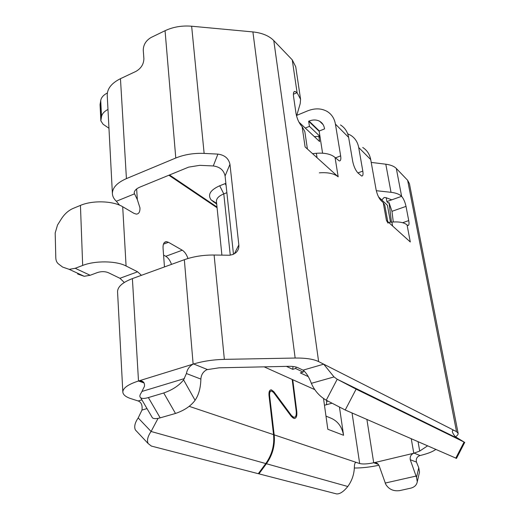 <?xml version="1.0" encoding="UTF-8"?>
<svg xmlns="http://www.w3.org/2000/svg" width="520" height="520" viewBox="0 0 520 520"><rect width="100%" height="100%" fill="white"/><g stroke="black" fill="none" stroke-linecap="round" stroke-linejoin="round"><path stroke-width="0.78" d="M141.895 399.861L138.184 400.966L131.131 398.723C125.775 396.988 123.006 394.738 122.824 391.982C123.006 387.998 128.226 384.339 138.502 381.004L139.451 380.796C143.149 380.738 144.82 382.584 144.469 386.341L141.336 392.672C139.659 395.044 139.431 396.74 140.667 397.755C142.058 398.716 144.625 398.658 148.363 397.572L163.728 392.984C172.53 389.89 179.147 385.528 183.58 379.886L195.078 400.303L195.923 398.95C199.017 393.841 200.668 387.218 200.876 379.093C201.188 374.719 203.197 371.585 206.895 369.688L219.108 367.816L288.464 366.327C292.597 366.262 295.718 366.71 297.817 367.666L303.043 370.162C306.163 372.548 308.932 376.942 311.35 383.331C314.561 390.696 319.527 396.318 326.248 400.199L345.228 410.007L456.495 458.387M141.427 275.314L137.612 271.811L126.081 265.993L122.694 206.739L133.972 213.35L136.285 214.117C138.859 214 140.082 211.906 139.952 207.844L137.332 199.596L134.212 193.147C134.232 190.756 136.136 188.74 139.925 187.103L188.656 167.128L199.771 165.334L213.285 165.958C219.882 166.836 223.815 170.17 225.082 175.975L233.474 254.267M455.774 458.192L464.087 442.039L356.115 389.142L337.214 379.249L334.016 376.928L323.7 364.169L318.624 361.595C313.514 359.106 305.689 357.923 295.146 358.04L224.354 359.365L214.11 255.028C203.379 254.936 193.453 256.497 184.34 259.708L132.392 278.603C122.609 282.353 117.663 286.721 117.552 291.694L122.824 391.982M214.11 255.028L229.678 255.229L232.973 254.475L235.742 252.824C238.082 250.731 239.115 248.105 238.836 244.933L229.957 164.314C228.65 158.424 224.64 155.019 217.912 154.109L204.133 153.406C193.875 152.984 184.425 154.524 175.78 158.015L126.425 178.607C117.124 182.715 112.444 187.694 112.392 193.537C112.515 196.319 113.835 198.894 116.356 201.253L119.581 205.192M319.351 172.835C327.906 172.211 334.178 173.537 338.175 176.819L305.11 146.946L302.107 126.607C299.111 123.344 297.076 118.95 296.01 113.425L293.521 96.343C293.111 93.028 293.625 91.39 295.074 91.435L297.089 92.671L292.247 59.845L295.731 66.755L300.579 99.307L300.216 103.61L296.569 116.084M292.247 59.845L273.78 40.58C269.029 35.789 262.067 32.903 252.902 31.922L191.646 26.221C181.987 25.435 173.128 26.93 165.061 30.706L151.157 37.447C146.029 40.462 143.397 44.675 143.26 50.095L143.884 58.689C143.734 64.181 141.095 68.413 135.954 71.389L120.458 78.683C111.638 83.096 107.224 88.608 107.224 95.225L112.392 193.537M293.371 94.25L297.089 92.671L300.579 99.307M319.351 130.975L309.043 121.082C313.001 119.541 316.563 119.613 319.716 121.303C322.335 122.85 323.928 125.255 324.5 128.512L324.558 128.888L319.131 131.066L322.582 153.192M312.52 153.641L316.368 153.283C324.844 152.678 331.071 154.076 335.056 157.476L338.175 176.819L335.056 157.476L339.293 160.953C340.691 161.005 341.14 159.309 340.646 155.87L335.426 124.124L348.634 137.391L352.703 161.369C353.756 166.368 355.478 170.203 357.884 172.887L361.666 176.046C362.941 176.085 363.318 174.441 362.804 171.1L357.923 172.926M347.678 133.79L350.623 135.22C354.978 137.956 357.669 142.051 358.703 147.511L362.804 171.1M455.455 436.846C457.385 435.584 458.276 434.421 458.14 433.362L456.521 431.626L453.576 430.144C451.51 430.417 452.069 432.588 455.247 436.657L464.087 442.039M371.215 162.409L385.808 164.209C390.644 164.853 394.147 166.27 396.318 168.474L407.628 180.278L409.422 183.658L458.14 433.362M396.318 168.474L401.615 196.319C403.553 198.588 405.015 201.942 406.016 206.388L408.733 220.61C409.299 223.873 409.026 225.492 407.934 225.466L407.056 224.926C404.105 222.456 399.054 221.507 391.892 222.086L388.629 222.404M387.764 221.624L384.826 205.426L383.221 202.599L386.445 220.428L410.3 241.982L407.056 224.926M388.043 223.165L386.445 220.428L383.221 202.599L380.919 200.447C378.729 198.003 377.104 194.369 376.064 189.547L370.715 159.582C369.675 154.226 367.01 150.196 362.726 147.485M335.426 124.124C334.412 118.463 331.663 114.244 327.19 111.469C321.392 108.212 314.834 108.023 307.502 110.916L296.79 115.349M348.634 137.391C347.607 131.846 344.89 127.699 340.483 124.943M107.972 109.434C104.241 111.403 102.089 113.802 101.523 116.63L100.848 120.835L100.061 104.689L100.731 100.406C101.302 97.461 103.513 94.984 107.361 92.976M309.043 121.082L308.659 121.238L309.439 126.36L305.253 128.056M302.107 126.607L304.824 131.56L307.424 149.032M308.659 121.238L319.176 131.32M309.439 126.36L319.956 136.363M100.848 120.835L103.064 124.222L108.966 128.258M386.185 197.678L386.893 201.572L388.018 202.963L389.051 202.599L391.969 211.322L393.289 221.969M386.893 201.572L401.615 196.319C399.438 194.227 395.909 192.894 391.021 192.316L376.304 190.697M391.781 199.83L385.885 197.645L384.183 197.464L381.778 199.966M427.538 445.881L419.718 451.068L413.79 453.245L411.262 438.789M164.463 266.942L163.053 248.092C162.897 243.886 164.066 241.742 166.562 241.664L168.461 242.294L182.273 250.205C184.711 251.764 186.608 254.534 187.974 258.512M158.067 418.36L151.086 431.483C147.745 436.312 146.757 440.329 148.122 443.534L151.398 446.082L258.284 473.694L265.772 463.56C271.973 454.792 274.567 445.153 273.553 434.642L269.016 395.551C268.73 391.742 269.522 389.831 271.388 389.825L273.812 391.664L291.473 415.512L293.852 417.339L292.494 417.703M292.182 379.457L296.212 411.184C296.569 415.266 295.783 417.32 293.852 417.339M168.87 175.24L217.081 207.76M163.573 255.073L165.789 256.288L182.273 250.205M171.496 264.381C170.138 260.488 168.233 257.79 165.789 256.288M122.694 206.739C113.217 200.857 92.625 200.122 80.444 205.394L73.197 208.39C68.484 210.425 64.506 213.98 61.256 219.063L57.505 225.069L55.185 232.993L55.802 257.829C55.907 260.565 56.81 262.613 58.513 263.965L62.589 267.053L69.219 269.353L75.212 268.288L90.148 275.275L84.221 276.296L77.636 274.001M90.148 275.275L97.52 272.519C101.394 271.323 104.956 271.362 108.219 272.63L119.931 278.284L124.299 282.464M224.354 359.365C213.356 359.632 203.112 361.166 193.622 363.961L193.135 364.137L184.34 259.708M339.476 407.245L343.564 435.286C341.946 426.4 337.37 420.537 329.836 417.703L325.981 416.13M343.564 435.286L327.815 429.26L323.518 398.476M292.74 379.71L296.771 411.404C297.193 416.117 296.283 418.49 294.047 418.516L291.311 416.41L273.631 392.561L271.609 391.027C270.056 391.034 269.392 392.626 269.633 395.804L269.061 395.96M378.3 464.353L373.698 462.748C367.627 464.048 362.954 464.308 359.684 463.541L356.168 462.371C355.024 462.384 354.425 463.957 354.38 467.09C354.166 474.286 351.969 480.753 347.789 486.499L266.409 463.736C272.603 454.981 275.19 445.354 274.177 434.856L269.633 395.804M354.348 468.019C362.082 468.032 370.266 467.11 378.911 465.238M326.495 404.703L326.664 401.466L327.918 401.128M326.508 400.341L326.664 401.466M266.409 463.736L258.934 473.856L258.486 473.421M410.254 459.713C409.819 456.56 410.995 454.409 413.79 453.245L374.413 462.637C377.032 462.663 378.749 464.094 379.554 466.928L385.769 484.354C388.869 489.333 393.497 491.419 399.659 490.613L410.69 488.169C414.479 487.195 416.669 485.056 417.274 481.754L416.52 477.393L410.254 459.713L416.462 462.104C415.792 458.991 416.871 456.833 419.705 455.637L420.062 455.54C426.621 453.947 431.45 452.192 434.544 450.275L435.779 449.481M324.461 405.256L331.838 403.26M126.081 265.993C116.383 260.8 95.219 260.455 82.674 265.447L75.212 268.288M416.462 462.104L418.762 467.734L419.504 472.05L419.218 473.285M200.876 379.093L186.414 373.529C187.219 369.298 189.462 366.165 193.135 364.137M186.414 373.529L183.58 379.886M148.363 397.572L160.173 417.853L175.494 413.459C184.262 410.462 190.788 406.081 195.078 400.303M160.173 417.853C156.435 418.886 153.855 418.88 152.425 417.846L151.606 416.449M147.004 408.584L141.98 410.059L138.197 417.944L151.086 431.483L265.772 463.56M137.248 431.938L135.376 429.943C133.965 426.712 134.901 422.708 138.197 417.944M141.98 410.059C142.571 405.262 141.303 402.226 138.184 400.972M347.789 486.499C343.61 491.66 339.872 494.137 336.576 493.916L258.934 473.856M378.534 196.917L387.4 205.25L390.5 222.222M391.456 222.125L389.051 202.599M169.526 174.974L217.009 207.051M216.703 204.061L211.133 199.908C207.447 194.733 210.301 190.021 219.7 185.764L225.869 183.339M320.151 137.605L318.799 136.325L319.611 141.55L298.935 122.116M318.799 136.325L314.405 136.656M221.904 255.158L216.431 201.364C216.379 198.445 218.836 195.956 223.789 193.895L226.869 192.692M264.134 366.847L314.808 389.636M308.211 376.591L300.346 372.899L303.134 372.093L295.562 368.511L296.413 367.14M293.007 366.496L292.734 369.33L295.562 368.511M292.734 369.33L286.416 366.366M303.134 372.093L303.979 370.747M358.703 147.511L370.715 159.582M318.624 361.595L273.78 40.58M303.043 370.162L323.7 364.169L453.765 430.222L452.621 430.501M456.521 431.626L407.628 180.278M340.646 155.87L335.472 157.865M317.044 157.729L316.368 153.283M100.893 120.192L100.106 104.033M100.731 100.406L101.523 116.63M391.892 222.086L392.606 225.999M402.63 222.709L408.733 220.61M391.969 211.322L406.016 206.388M419.718 451.068L418.067 441.753M234.351 253.806L238.836 244.933M295.146 358.04L252.902 31.922M204.133 153.406L191.646 26.221M225.082 175.975L229.957 164.314M213.285 165.958L217.912 154.109M134.335 193.928L116.356 201.253M273.553 434.642L189.202 406.341M137.332 199.596L136.643 188.942M163.43 244.186L168.461 242.294M273.058 391.885L273.812 391.664M290.784 415.701L291.473 415.512M193.128 364.117L138.502 381.004L132.392 278.603M126.425 178.607L120.458 78.683M175.78 158.015L165.061 30.706M359.684 463.541L352.047 412.978M355.368 462.637L356.31 462.41L274.177 434.856M373.698 462.748L366.899 419.451M385.808 164.209L391.021 192.316M296.771 411.404L296.25 411.548M137.612 271.811L119.931 278.284M82.674 265.447L80.444 205.394M414.141 453.141L420.062 455.54M415.903 476.106L385.138 483.08M418.762 467.734L416.52 477.393M326.248 400.199L337.214 379.249L457.906 438.529M207.376 369.525L193.622 363.961M356.115 389.142L345.228 410.007M334.016 376.928L311.35 383.331M144.099 382.954L138.495 381.004M142.285 391.352L184.451 378.567M163.728 392.984L175.494 413.459M226.096 185.452L225.173 183.606M230.263 255.171L223.789 193.895L219.7 185.764M216.671 203.73L213.109 201.611M293.943 91.916L295.074 91.435M319.716 121.303L323.115 124.631M271.388 389.825L270.101 390.195M164.43 242.469L166.562 241.664M270.543 391.332L269.224 391.709M69.219 269.353L84.221 276.296M419.504 472.05L417.274 481.754M456.463 458.451L464.75 442.344M452.731 430.352L453.576 430.144M143.598 382.239L139.451 380.796M140.667 397.755L152.425 417.846M135.376 429.943L148.122 443.534M356.168 462.371L355.478 462.54M377.78 463.814L374.413 462.637M216.625 203.3L211.133 199.908"/></g></svg>
